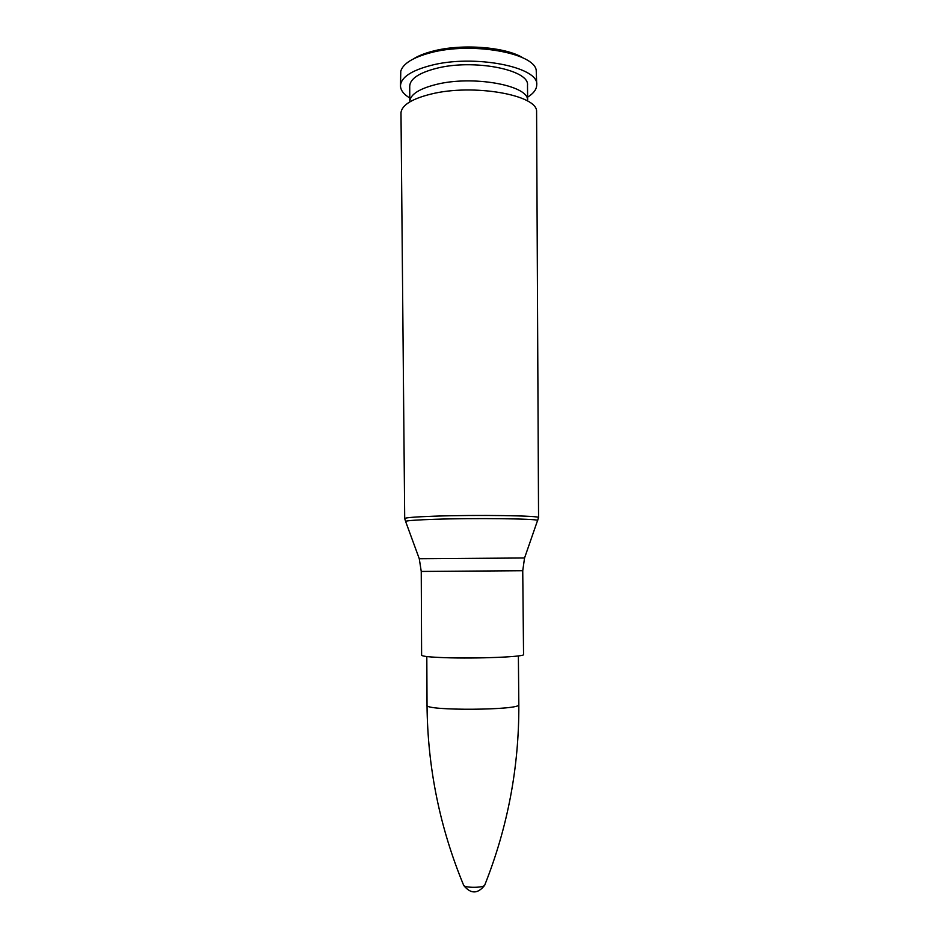 <?xml version="1.0" encoding="UTF-8"?>
<svg xmlns="http://www.w3.org/2000/svg" width="939" height="939" viewBox="0 0 939 939"><rect width="100%" height="100%" fill="white"/><g stroke="black" fill="none" stroke-linecap="round" stroke-linejoin="round"><path stroke-width="1.41" d="M430.978 94.088C473.045 83.454 537.812 94.956 536.592 111.624L538.552 517.624C541.369 515.664 476.719 514.678 434.452 516.18C415.132 516.861 405.214 517.659 404.697 518.563L400.988 112.563C402.056 104.968 412.057 98.806 430.978 94.088M522.741 570.724L421.247 571.44L421.611 655.222C422.034 656.302 429.686 657.124 444.57 657.664C476.719 658.861 525.64 656.819 523.551 654.506L522.741 570.724L524.549 557.989L419.275 558.728L405.554 521.298C407.866 520.535 417.609 519.866 434.78 519.29C474.383 517.952 535.617 518.668 537.73 520.37L537.542 520.922M409.815 100.872C410.883 94.111 419.627 88.653 436.036 84.498C472.387 75.167 528.258 85.226 527.601 100.05M409.78 100.919L409.721 86.106C410.155 78.829 418.888 72.949 435.954 68.465C473.033 58.617 529.807 69.686 527.495 85.285L527.648 100.097M409.768 97.996C403.7 94.311 400.613 90.261 400.483 85.848C400.941 77.491 410.989 70.707 430.614 65.495C473.585 53.993 539.514 66.904 536.721 84.897C536.662 89.311 533.622 93.407 527.612 97.175M400.483 85.848L400.789 71.094C403.171 63.523 413.101 57.408 430.555 52.748C470.991 41.703 533.739 52.713 536.216 70.143L536.721 84.897M413.571 58.817C418.477 55.741 424.968 53.183 433.043 51.117C461.953 43.417 506.344 46.985 523.258 58.054M484.888 884.738L484.63 885.371C482.787 887.871 465.638 887.989 463.749 885.512L463.49 884.878M405.754 521.838L404.697 518.563M524.514 558.106L538.552 517.624M427.034 705.236C427.585 767.703 439.828 827.799 463.749 885.512C470.768 894.104 477.728 894.045 484.63 885.371C507.753 827.318 519.15 767.057 518.821 704.59C521.779 710.33 424.158 711.011 427.034 705.236L426.811 656.561M421.247 571.44L419.275 558.728M518.821 704.59L518.375 655.915"/></g></svg>
